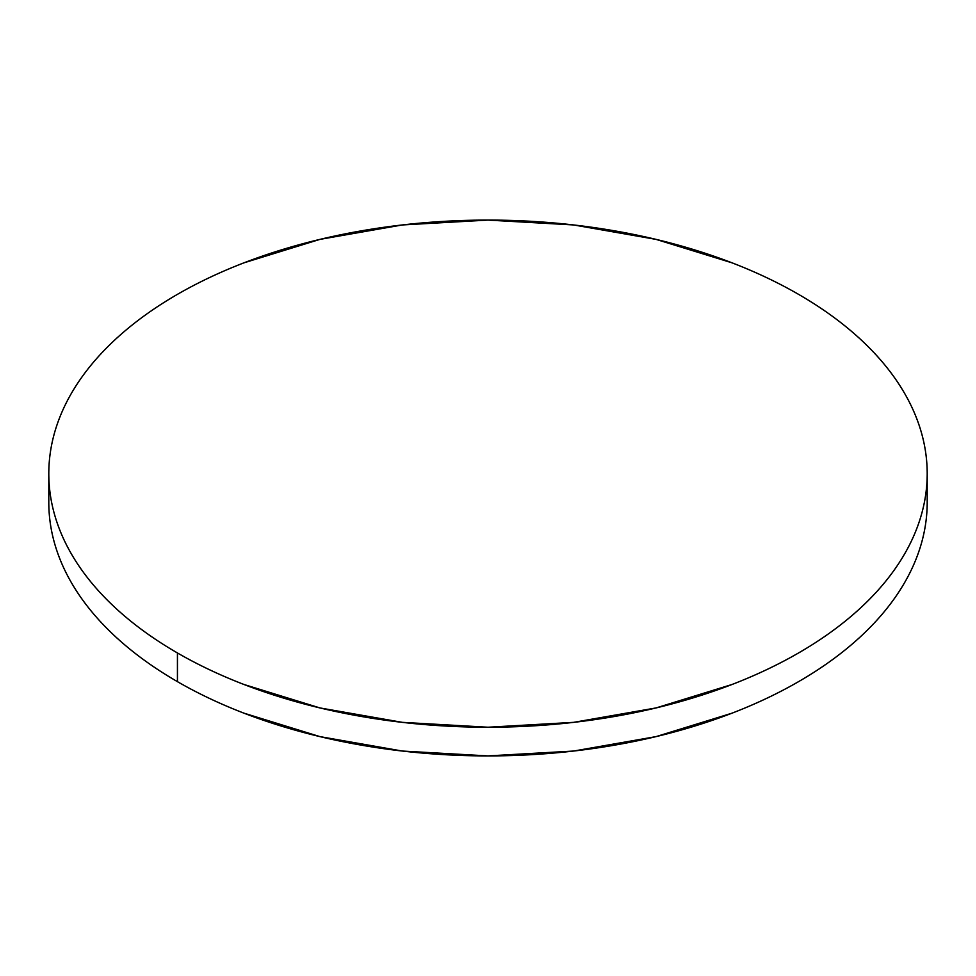 <?xml version="1.0" encoding="UTF-8"?>
<svg xmlns="http://www.w3.org/2000/svg" width="976" height="976" viewBox="0 0 976 976"><rect width="100%" height="100%" fill="white"/><g stroke="black" fill="none" stroke-linecap="round" stroke-linejoin="round"><path stroke-width="1.46" d="M927.2 502.347C927.2 518.988 924.382 535.482 918.758 551.818C913.133 568.142 904.801 584.002 893.772 599.386C882.731 614.758 869.201 629.374 853.183 643.221C837.164 657.068 818.949 669.878 798.563 681.651C778.165 693.424 755.985 703.928 732.012 713.175L656.079 736.612L573.681 751.044L488 755.912L402.319 751.044L319.921 736.612L243.988 713.175C220.015 703.928 197.835 693.424 177.437 681.651C157.051 669.878 138.836 657.068 122.817 643.221C106.799 629.374 93.269 614.758 82.228 599.386C71.199 584.002 62.867 568.142 57.242 551.818C51.618 535.482 48.8 518.988 48.8 502.347A439.2 253.565 0 0 0 177.437 681.651A439.2 253.565 0 0 0 656.079 736.612A439.2 253.565 0 0 0 927.2 502.347L927.2 473.653A439.2 253.565 180 0 1 656.079 707.929A439.2 253.565 180 0 1 177.437 652.956L177.437 681.651L177.437 652.956A439.2 253.565 180 0 1 48.8 473.653A439.2 253.565 180 0 1 319.921 239.388A439.2 253.565 180 0 1 798.563 294.349A439.2 253.565 180 0 1 927.2 473.653C927.2 457.012 924.382 440.518 918.758 424.182C913.133 407.858 904.801 391.998 893.772 376.614C882.731 361.242 869.201 346.626 853.183 332.779C837.164 318.932 818.949 306.122 798.563 294.349C778.165 282.576 755.985 272.072 732.012 262.825L656.079 239.388L573.681 224.956L488 220.088L402.319 224.956L319.921 239.388L243.988 262.825C220.015 272.072 197.835 282.576 177.437 294.349C157.051 306.122 138.836 318.932 122.817 332.779C106.799 346.626 93.269 361.242 82.228 376.614C71.199 391.998 62.867 407.858 57.242 424.182C51.618 440.518 48.8 457.012 48.8 473.653C48.8 490.306 51.618 506.8 57.242 523.124C62.867 539.46 71.199 555.307 82.228 570.692C93.269 586.076 106.799 600.691 122.817 614.526C138.836 628.373 157.051 641.183 177.437 652.956C197.835 664.729 220.015 675.246 243.988 684.493L319.921 707.929L402.319 722.35L488 727.23L573.681 722.35L656.079 707.929L732.012 684.493C755.985 675.246 778.165 664.729 798.563 652.956C818.949 641.183 837.164 628.373 853.183 614.526C869.201 600.691 882.731 586.076 893.772 570.692C904.801 555.307 913.133 539.46 918.758 523.124C924.382 506.8 927.2 490.306 927.2 473.653M48.8 502.347L48.8 473.653"/></g></svg>

